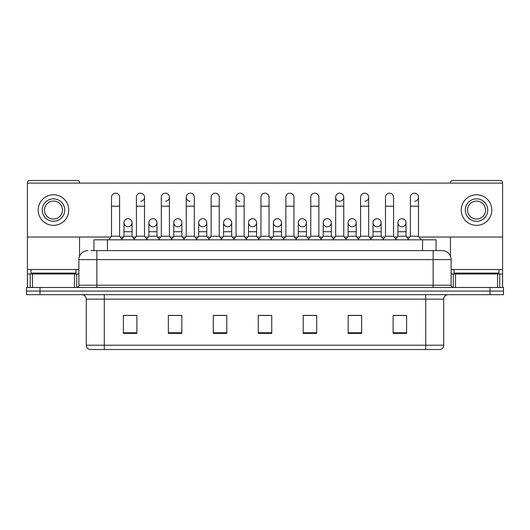 <?xml version="1.0" encoding="UTF-8"?>
<svg xmlns="http://www.w3.org/2000/svg" width="530" height="530" viewBox="0 0 530 530"><rect width="100%" height="100%" fill="white"/><g stroke="black" fill="none" stroke-linecap="round" stroke-linejoin="round"><path stroke-width="0.79" d="M93.943 250.61L93.943 239.825L436.058 239.825L436.058 250.61M443.709 345.202C443.583 347.362 442.504 348.8 440.47 349.522L425.723 349.522L425.723 345.202L443.709 345.202L443.709 299.165A4.498 4.498 0 0 1 448.201 294.673M425.723 349.522L89.53 349.522A4.498 4.498 0 0 1 86.291 345.202L86.291 299.165C86.026 296.436 84.528 294.938 81.799 294.673M39.988 287.479L503.5 287.479L503.5 291.076L26.5 291.076L26.5 294.673L39.988 294.673L39.988 291.076L26.5 291.076L26.5 287.479L39.988 287.479L39.988 291.076L503.5 291.076L503.5 294.673L39.988 294.673M406.616 333.383L406.616 315.396L393.127 315.396L393.127 333.383L406.616 333.383M361.659 333.383L361.659 315.396L348.17 315.396L348.17 333.383L361.659 333.383M316.702 333.383L316.702 315.396L303.213 315.396L303.213 333.383L316.702 333.383M136.873 333.383L136.873 315.396L123.384 315.396L123.384 333.383L136.873 333.383M181.83 333.383L181.83 315.396L168.341 315.396L168.341 333.383L181.83 333.383M226.787 333.383L226.787 315.396L213.298 315.396L213.298 333.383L226.787 333.383M271.744 333.383L271.744 315.396L258.256 315.396L258.256 333.383L271.744 333.383M360.128 315.489L356.67 315.489M393.127 315.489L406.483 315.489M397.487 315.489L394.029 315.489M223.143 315.489L219.685 315.489M173.33 315.489L169.872 315.489M135.971 315.489L132.513 315.489M123.516 315.489L136.873 315.489M310.315 315.489L306.857 315.489M260.502 315.489L269.498 315.489M226.787 315.489L213.298 315.489M181.83 315.489L168.341 315.489M316.702 315.489L303.213 315.489M361.659 315.489L348.17 315.489M91.22 250.61L441.993 250.61M91.014 250.61L96.857 250.61L96.857 259.607L78.877 259.607L78.877 285.233A2.246 2.246 0 0 1 76.625 287.479M87.867 250.61A8.99 8.99 0 0 0 78.877 259.607M442.133 250.61A8.99 8.99 0 0 1 451.123 259.607L451.123 285.233C451.242 286.584 451.997 287.333 453.375 287.479M111.512 206.196L119.608 206.196L119.608 236.228L111.512 236.228L111.512 197.206A4.048 4.048 0 0 1 115.818 193.165A4.048 4.048 0 0 1 119.608 197.206A4.048 4.048 0 0 0 115.818 193.165M111.512 236.228L108.816 239.825M119.608 236.228L122.304 239.825M127.763 226.78A4.048 4.048 0 0 1 123.967 222.739A4.048 4.048 0 0 1 128.267 218.704A4.048 4.048 0 0 1 132.063 222.739L132.063 231.729L123.967 231.729L123.967 222.739A4.048 4.048 0 0 1 128.015 218.691M132.063 231.729L132.063 236.228L123.967 236.228L123.967 231.729M123.967 236.228L121.787 239.136M132.063 236.228L134.242 239.136M136.422 206.196L144.511 206.196L144.511 236.228L136.422 236.228L136.422 197.206A4.048 4.048 0 0 1 140.722 193.165A4.048 4.048 0 0 1 144.511 197.206A4.048 4.048 0 0 1 140.722 201.241M136.422 236.228L133.726 239.825M144.511 236.228L147.214 239.825M161.325 206.196L169.421 206.196L169.421 236.228L161.325 236.228L161.325 197.206A4.048 4.048 0 0 1 165.625 193.165A4.048 4.048 0 0 1 169.421 197.206A4.048 4.048 0 0 1 165.625 201.241M161.325 236.228L158.629 239.825M169.421 236.228L172.118 239.825M186.235 206.196L194.325 206.196L194.325 236.228L186.235 236.228L186.235 197.206A4.048 4.048 0 0 1 190.535 193.165A4.048 4.048 0 0 1 194.325 197.206A4.048 4.048 0 0 0 190.535 193.165M186.235 236.228L183.539 239.825M194.325 236.228L197.021 239.825M211.139 206.196L219.234 206.196L219.234 236.228L211.139 236.228L211.139 197.206A4.048 4.048 0 0 1 215.438 193.165A4.048 4.048 0 0 1 219.234 197.206A4.048 4.048 0 0 0 215.438 193.165M211.139 236.228L208.442 239.825M219.234 236.228L221.931 239.825M152.666 226.78A4.048 4.048 0 0 1 148.877 222.739A4.048 4.048 0 0 1 153.177 218.704A4.048 4.048 0 0 1 156.966 222.739L156.966 231.729L148.877 231.729L148.877 222.739A4.048 4.048 0 0 1 152.918 218.691M156.966 231.729L156.966 236.228L148.877 236.228L148.877 231.729M148.877 236.228L146.697 239.136M156.966 236.228L159.146 239.136M177.57 226.78A4.048 4.048 0 0 1 173.78 222.739A4.048 4.048 0 0 1 178.08 218.704A4.048 4.048 0 0 1 181.876 222.739L181.876 231.729L173.78 231.729L173.78 222.739A4.048 4.048 0 0 1 177.828 218.691M181.876 231.729L181.876 236.228L173.78 236.228L173.78 231.729M173.78 236.228L171.601 239.136M181.876 236.228L184.056 239.136M202.732 218.691A4.048 4.048 0 0 0 198.69 222.613A4.048 4.048 0 0 0 202.48 226.78A4.048 4.048 0 0 1 198.69 222.739A4.048 4.048 0 0 1 202.99 218.704A4.048 4.048 0 0 1 206.779 222.739L206.779 231.729L198.69 231.729L198.69 222.739M206.779 231.729L206.779 236.228L198.69 236.228L198.69 231.729M198.69 236.228L196.504 239.136M206.779 236.228L208.959 239.136M75.956 269.498L30.998 269.498L30.998 273.089L75.956 273.089L75.956 269.498L78.877 269.498M71.457 273.99L71.457 273.54A0.451 0.451 0 0 1 71.908 273.089M71.457 273.54L35.49 273.54A0.451 0.451 0 0 0 35.04 273.089M35.49 273.54L35.49 273.99M499.002 269.498L454.044 269.498L454.044 273.089L499.002 273.089L499.002 269.498L502.599 269.498L502.599 287.479L502.599 273.99L499.757 273.99L499.757 287.479M494.51 273.99L494.51 273.54A0.451 0.451 0 0 1 494.96 273.089M494.51 273.54L458.543 273.54A0.451 0.451 0 0 0 458.092 273.089M458.543 273.54L458.543 273.99M74.492 287.479L74.492 273.99L32.456 273.99L32.456 287.479M79.553 183.089L79.553 182.731A2.246 2.246 0 0 0 77.3 180.478L29.647 180.478A2.246 2.246 0 0 0 27.401 182.731L27.401 273.99L32.456 273.99M79.553 237.036L79.553 256.189M74.492 273.99L78.877 273.99M27.401 287.479L27.401 273.99M497.544 287.479L497.544 273.99L455.508 273.99L455.508 287.479M419.091 237.036L502.599 237.036L502.599 182.731A2.246 2.246 0 0 0 500.353 180.478L452.7 180.478A2.246 2.246 0 0 0 450.447 182.731L450.447 183.089M450.447 237.036L450.447 256.189M502.599 237.036L502.599 269.498M451.123 273.99L455.508 273.99M497.544 273.99L499.757 273.99M401.985 218.691A4.048 4.048 0 0 0 397.944 222.613A4.048 4.048 0 0 0 401.733 226.78M377.082 218.691A4.048 4.048 0 0 0 373.034 222.613A4.048 4.048 0 0 0 376.823 226.78M352.172 218.691A4.048 4.048 0 0 0 348.13 222.613A4.048 4.048 0 0 0 351.92 226.78M327.268 218.691A4.048 4.048 0 0 0 323.22 222.613A4.048 4.048 0 0 0 327.01 226.78A4.048 4.048 0 0 1 323.22 222.739A4.048 4.048 0 0 1 327.52 218.704A4.048 4.048 0 0 1 331.31 222.739L331.31 231.729L323.22 231.729L323.22 222.739M302.358 218.691A4.048 4.048 0 0 0 298.317 222.613A4.048 4.048 0 0 0 302.107 226.78A4.048 4.048 0 0 1 298.31 222.739A4.048 4.048 0 0 1 302.617 218.704A4.048 4.048 0 0 1 306.406 222.739L306.406 231.729L298.31 231.729L298.31 222.739M335.675 206.196L343.765 206.196L343.765 236.228L335.675 236.228L335.675 197.206A4.048 4.048 0 0 1 339.717 193.159A4.048 4.048 0 0 0 335.675 197.074A4.048 4.048 0 0 0 339.465 201.241M277.455 218.691A4.048 4.048 0 0 0 273.407 222.613A4.048 4.048 0 0 0 277.197 226.78A4.048 4.048 0 0 1 273.407 222.739A4.048 4.048 0 0 1 277.707 218.704A4.048 4.048 0 0 1 281.496 222.739L281.496 231.729L273.407 231.729L273.407 222.739M252.545 218.691A4.048 4.048 0 0 0 248.504 222.613A4.048 4.048 0 0 0 252.293 226.78A4.048 4.048 0 0 1 248.504 222.739A4.048 4.048 0 0 1 252.803 218.704A4.048 4.048 0 0 1 256.593 222.739L256.593 231.729L248.504 231.729L248.504 222.739M227.642 218.691A4.048 4.048 0 0 0 223.594 222.613A4.048 4.048 0 0 0 227.383 226.78A4.048 4.048 0 0 1 223.594 222.739A4.048 4.048 0 0 1 227.893 218.704A4.048 4.048 0 0 1 231.69 222.739L231.69 231.729L223.594 231.729L223.594 222.739M190.283 193.159A4.048 4.048 0 0 0 186.235 197.074A4.048 4.048 0 0 0 190.025 201.241M236.049 206.196L244.138 206.196L244.138 236.228L236.049 236.228L236.049 197.206A4.048 4.048 0 0 1 240.097 193.159A4.048 4.048 0 0 0 236.049 197.074A4.048 4.048 0 0 0 239.838 201.241M377.333 226.78A4.048 4.048 0 0 0 381.123 222.739A4.048 4.048 0 0 0 377.333 218.704A4.048 4.048 0 0 1 381.123 222.739L381.123 231.729L373.034 231.729L373.034 222.739A4.048 4.048 0 0 1 377.333 218.704M327.52 226.78A4.048 4.048 0 0 0 331.31 222.739A4.048 4.048 0 0 0 327.52 218.704M414.692 201.241A4.048 4.048 0 0 0 418.488 197.206A4.048 4.048 0 0 0 414.692 193.165A4.048 4.048 0 0 1 418.488 197.206L418.488 206.196L410.392 206.196L410.392 197.206A4.048 4.048 0 0 1 414.692 193.165M364.878 201.241A4.048 4.048 0 0 0 368.675 197.206A4.048 4.048 0 0 0 364.878 193.165A4.048 4.048 0 0 1 368.675 197.206L368.675 206.196L360.579 206.196L360.579 197.206A4.048 4.048 0 0 1 364.878 193.165M252.803 226.78A4.048 4.048 0 0 0 256.593 222.739A4.048 4.048 0 0 0 252.803 218.704M202.99 226.78A4.048 4.048 0 0 0 206.779 222.739A4.048 4.048 0 0 0 202.99 218.704M153.177 226.78A4.048 4.048 0 0 0 156.966 222.739A4.048 4.048 0 0 0 153.177 218.704M128.267 226.78A4.048 4.048 0 0 0 132.063 222.739A4.048 4.048 0 0 0 128.267 218.704M27.401 237.036L110.909 237.036M120.217 237.036L123.364 237.036M132.666 237.036L135.812 237.036M145.121 237.036L148.268 237.036M157.576 237.036L160.722 237.036M170.024 237.036L173.171 237.036M182.479 237.036L185.626 237.036M194.934 237.036L198.081 237.036M207.389 237.036L210.536 237.036M219.837 237.036L222.984 237.036M232.292 237.036L235.439 237.036M244.747 237.036L247.894 237.036M257.202 237.036L260.349 237.036M269.651 237.036L272.798 237.036M282.106 237.036L285.253 237.036M294.561 237.036L297.708 237.036M307.016 237.036L310.163 237.036M319.464 237.036L322.611 237.036M331.919 237.036L335.066 237.036M344.374 237.036L347.521 237.036M356.829 237.036L359.976 237.036M369.277 237.036L372.424 237.036M381.733 237.036L384.879 237.036M394.188 237.036L397.334 237.036M406.636 237.036L409.783 237.036M502.599 183.089L27.401 183.089M178.08 226.78A4.048 4.048 0 0 0 181.876 222.739A4.048 4.048 0 0 0 178.08 218.704M227.893 226.78A4.048 4.048 0 0 0 231.69 222.739A4.048 4.048 0 0 0 227.893 218.704M277.707 226.78A4.048 4.048 0 0 0 281.496 222.739A4.048 4.048 0 0 0 277.707 218.704M339.975 201.241A4.048 4.048 0 0 0 343.765 197.206A4.048 4.048 0 0 0 339.975 193.165A4.048 4.048 0 0 1 343.765 197.206L343.765 206.196M302.617 226.78A4.048 4.048 0 0 0 306.406 222.739A4.048 4.048 0 0 0 302.617 218.704M352.43 226.78A4.048 4.048 0 0 0 356.22 222.739A4.048 4.048 0 0 0 352.43 218.704A4.048 4.048 0 0 1 356.22 222.739L356.22 231.729L348.124 231.729L348.124 222.739A4.048 4.048 0 0 1 352.43 218.704M402.237 226.78A4.048 4.048 0 0 0 406.033 222.739A4.048 4.048 0 0 0 402.237 218.704A4.048 4.048 0 0 1 406.033 222.739L406.033 231.729L397.937 231.729L397.937 222.739A4.048 4.048 0 0 1 402.237 218.704M53.477 198.823A11.243 11.243 0 0 0 42.234 210.059A11.243 11.243 0 0 0 53.477 221.302A11.243 11.243 0 0 0 64.713 210.059A11.243 11.243 0 0 0 53.477 198.823M53.477 201.069A8.99 8.99 0 0 0 44.48 210.059A8.99 8.99 0 0 0 53.477 219.056A8.99 8.99 0 0 0 62.467 210.059A8.99 8.99 0 0 0 53.477 201.069M53.477 225.349A15.284 15.284 0 0 0 68.761 210.059A15.284 15.284 0 0 0 53.477 194.775A15.284 15.284 0 0 0 38.187 210.059A15.284 15.284 0 0 0 53.477 225.349M476.523 198.823A11.243 11.243 0 0 0 465.287 210.059A11.243 11.243 0 0 0 476.523 221.302A11.243 11.243 0 0 0 487.766 210.059A11.243 11.243 0 0 0 476.523 198.823M476.523 201.069A8.99 8.99 0 0 0 467.533 210.059A8.99 8.99 0 0 0 476.523 219.056A8.99 8.99 0 0 0 485.52 210.059A8.99 8.99 0 0 0 476.523 201.069M476.523 225.349A15.284 15.284 0 0 0 491.813 210.059A15.284 15.284 0 0 0 476.523 194.775A15.284 15.284 0 0 0 461.239 210.059A15.284 15.284 0 0 0 476.523 225.349M240.097 193.159A4.048 4.048 0 0 1 244.138 197.206A4.048 4.048 0 0 0 240.348 193.165M236.049 236.228L233.352 239.825M244.138 236.228L246.834 239.825M260.952 206.196L269.048 206.196L269.048 236.228L260.952 236.228L260.952 197.206A4.048 4.048 0 0 1 265.252 193.165A4.048 4.048 0 0 1 269.048 197.206A4.048 4.048 0 0 0 265.252 193.165M260.952 236.228L258.256 239.825M269.048 236.228L271.744 239.825M285.862 206.196L293.951 206.196L293.951 236.228L285.862 236.228L285.862 197.206A4.048 4.048 0 0 1 290.162 193.165A4.048 4.048 0 0 1 293.951 197.206A4.048 4.048 0 0 0 290.162 193.165M285.862 236.228L283.166 239.825M293.951 236.228L296.648 239.825M231.69 231.729L231.69 236.228L223.594 236.228L223.594 231.729M223.594 236.228L221.414 239.136M231.69 236.228L233.869 239.136M256.593 231.729L256.593 236.228L248.504 236.228L248.504 231.729M248.504 236.228L246.317 239.136M256.593 236.228L258.772 239.136M281.496 231.729L281.496 236.228L273.407 236.228L273.407 231.729M273.407 236.228L271.227 239.136M281.496 236.228L283.683 239.136M310.765 206.196L318.861 206.196L318.861 236.228L310.765 236.228L310.765 197.206A4.048 4.048 0 0 1 315.065 193.165A4.048 4.048 0 0 1 318.861 197.206A4.048 4.048 0 0 0 315.065 193.165M310.765 236.228L308.069 239.825M318.861 236.228L321.558 239.825M335.675 236.228L332.979 239.825M343.765 236.228L346.461 239.825M368.675 206.196L368.675 236.228L360.579 236.228L360.579 206.196M360.579 236.228L357.882 239.825M368.675 236.228L371.371 239.825M385.489 206.196L393.578 206.196L393.578 236.228L385.489 236.228L385.489 197.206A4.048 4.048 0 0 1 389.788 193.165A4.048 4.048 0 0 1 393.578 197.206A4.048 4.048 0 0 0 389.788 193.165M385.489 236.228L382.786 239.825M393.578 236.228L396.274 239.825M418.488 206.196L418.488 236.228L410.392 236.228L410.392 206.196M410.392 236.228L407.696 239.825M418.488 236.228L421.184 239.825M306.406 231.729L306.406 236.228L298.31 236.228L298.31 231.729M298.31 236.228L296.131 239.136M306.406 236.228L308.586 239.136M331.31 231.729L331.31 236.228L323.22 236.228L323.22 231.729M323.22 236.228L321.041 239.136M331.31 236.228L333.496 239.136M356.22 231.729L356.22 236.228L348.124 236.228L348.124 231.729M348.124 236.228L345.944 239.136M356.22 236.228L358.399 239.136M381.123 231.729L381.123 236.228L373.034 236.228L373.034 231.729M373.034 236.228L370.854 239.136M381.123 236.228L383.303 239.136M406.033 231.729L406.033 236.228L397.937 236.228L397.937 231.729M397.937 236.228L395.758 239.136M406.033 236.228L408.213 239.136M107.431 250.61L107.431 239.825M422.569 250.61L422.569 239.825M425.723 294.673L425.723 299.165L86.291 299.165M443.709 299.165L425.723 299.165L425.723 345.202L104.278 345.202L104.278 349.522M86.291 345.202L104.278 345.202L104.278 294.673M490.011 294.673L490.011 287.479M271.744 332.754L258.256 332.754M226.787 332.754L213.298 332.754M181.83 332.754L168.341 332.754M136.873 332.754L123.384 332.754M316.702 332.754L303.213 332.754M361.659 332.754L348.17 332.754M406.616 332.754L393.127 332.754M96.857 287.479L96.857 285.233L451.123 285.233M78.877 285.233L96.857 285.233L96.857 259.607L433.142 259.607L433.142 287.479M451.123 259.607L433.142 259.607L433.142 250.61M140.722 193.165A4.048 4.048 0 0 1 144.511 197.206L144.511 206.196M165.625 193.165A4.048 4.048 0 0 1 169.421 197.206L169.421 206.196M30.998 269.498L27.401 269.498M76.704 273.99L76.704 287.479M27.434 273.99L27.434 287.479M30.243 287.479L30.243 273.99M454.044 269.498L451.123 269.498M502.566 287.479L502.566 273.99M453.296 287.479L453.296 273.99M119.608 206.196L119.608 197.206M194.325 206.196L194.325 197.206M219.234 206.196L219.234 197.206M244.138 206.196L244.138 197.206M269.048 206.196L269.048 197.206M293.951 206.196L293.951 197.206M318.861 206.196L318.861 197.206M393.578 206.196L393.578 197.206"/></g></svg>
